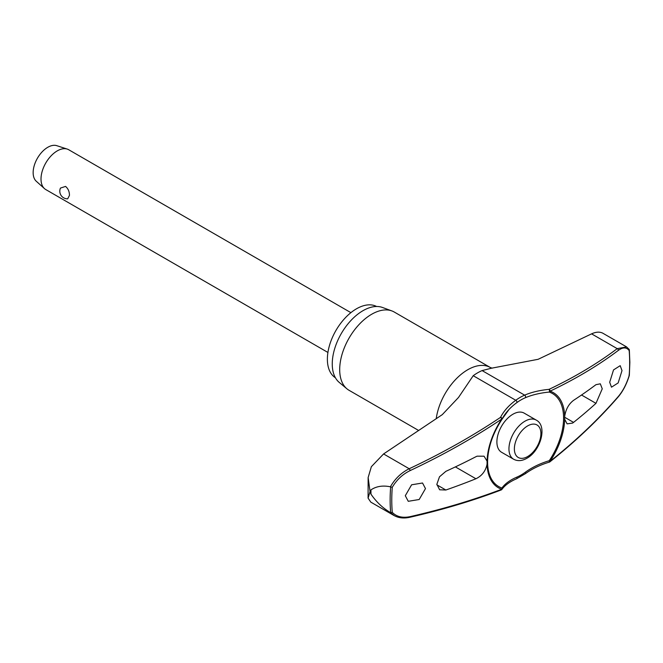 <?xml version="1.0" encoding="UTF-8"?>
<svg xmlns="http://www.w3.org/2000/svg" width="663" height="663" viewBox="0 0 663 663"><rect width="100%" height="100%" fill="white"/><g stroke="black" fill="none" stroke-linecap="round" stroke-linejoin="round"><path stroke-width="0.99" d="M626.56 346.89L602.7 333.141C599.625 331.624 595.921 331.865 591.587 333.854L538.149 359.296L491.333 368.238L482.092 370.584A48.449 27.97 120 0 0 473.216 375.706L458.514 397.452L442.296 414.632L383.579 453.948L371.355 466.702L368.139 477.559L370.029 491.465L370.957 489.882A173.01 99.889 120 0 0 370.949 492.021A173.01 99.889 120 0 0 370.957 494.142L370.029 491.673L368.081 498.128L370.808 502.131L394.137 515.599M564.694 416.306A54.921 31.708 120 0 0 550.075 391.17A1.533 1.036 -115.5 0 0 549.072 389.347A1.533 0.506 84.5 0 1 549.436 391.435A1.533 0.506 84.5 0 1 549.428 391.501A1.533 0.506 84.5 0 1 549.254 392.065A53.728 31.02 -60 0 1 563.583 418.113A53.728 31.02 -60 0 1 549.254 460.702L549.37 462.119A1.533 1.533 0 0 0 549.884 461.854A1.533 0.804 -128.4 0 0 550.075 461.324A54.921 31.708 120 0 0 564.694 419.298L564.694 416.306C565.779 409.328 568.738 404.007 573.553 400.353A602.302 327.878 2.7 0 0 595.971 384.673L600.305 383.811L602.253 388.808L595.971 403.344A602.302 366.515 177.2 0 1 573.553 422.389L572.617 423.077L567.097 423.864L564.694 419.298M501.468 489.775A1.533 1.276 -144.3 0 0 501.924 488.026A53.728 31.02 -60 0 1 487.595 461.978A53.728 31.02 -60 0 1 487.678 459.111A53.728 31.02 -60 0 1 501.924 419.389L501.692 419.099A54.921 31.708 120 0 0 487.065 461.125L487.065 464.117C485.706 470.937 481.993 475.819 475.926 478.761A602.302 327.878 -177.3 0 1 445.859 490.015L439.644 489.791L436.851 484.305L439.478 476.805L445.859 471.343A602.302 366.515 -2.8 0 0 475.926 456.716L477.111 456.177L484.048 456.202L487.065 461.125M501.949 419.364A1.533 1.069 -153.2 0 0 502.04 419.223A1.533 1.069 -153.2 0 0 502.123 418.817A1.533 1.069 -153.2 0 0 502.115 418.751A1.533 1.069 -153.2 0 0 500.532 417.367A1.533 0.721 56.2 0 1 501.692 419.099A600.711 388.825 -6.9 0 1 410.124 470.597C402.607 474.277 396.656 479.855 392.264 487.313L390.656 486.874A169.297 97.743 120 0 0 390.134 500.068A169.297 97.743 120 0 0 390.656 512.665L392.264 512.375A168.211 97.121 -60 0 1 391.767 500.126A168.211 97.121 -60 0 1 392.264 487.313M502.106 419.033A63.466 41.081 173.1 0 1 509.051 409.427A63.466 41.081 173.1 0 1 516.858 402.615A1.533 0.762 -126.1 0 0 516.983 402.06A1.533 0.762 -126.1 0 0 515.764 400.27A64.709 41.885 -6.9 0 0 500.532 417.367A599.178 387.83 173.1 0 1 409.204 468.741C401.239 472.736 394.974 478.752 390.408 486.799L390.656 486.874M390.408 486.799C382.766 485.25 376.286 486.277 370.957 489.882M335.42 377.777A41.172 23.769 -60 0 1 327.381 359.222A41.172 23.769 -60 0 1 345.025 318.132A41.172 23.769 -60 0 1 376.576 306.488M418.684 430.511L349.061 390.308A45.192 26.089 -60 0 1 346.923 388.816A45.192 26.089 -60 0 1 339.696 369.623A45.192 26.089 -60 0 1 357.97 325.724A45.192 26.089 -60 0 1 391.891 310.93A45.192 26.089 -60 0 1 394.253 312.033L490.33 367.509A45.192 26.089 -60 0 1 490.429 367.567M391.891 310.93L382.452 307.466A43.468 25.095 120 0 0 349.832 321.696A43.468 25.095 120 0 0 332.254 363.912A43.468 25.095 120 0 0 339.199 382.377L346.923 388.816M516.858 402.615A46.012 26.57 -60 0 1 525.295 397.75A63.466 31.584 -173.9 0 1 549.254 392.065A1.533 1.243 -71.1 0 0 550.075 391.17A600.711 298.963 6.1 0 0 618.38 350.362C622.93 347.081 626.518 347.139 629.162 350.545A168.211 97.121 -60 0 1 629.659 362.785A168.211 97.121 -60 0 1 629.162 375.598L629.038 375.034L629.162 375.598C626.518 384.068 622.93 391.004 618.38 396.408A600.711 388.825 173.1 0 1 550.075 461.324L549.254 460.702A63.466 41.081 -6.9 0 0 525.295 472.263A46.012 26.57 -60 0 1 516.858 477.128A63.466 31.584 6.1 0 0 501.924 488.026A1.533 1.243 108.9 0 1 501.692 489.261A1.533 0.945 69.2 0 1 501.22 489.94A1.533 1.533 0 0 0 501.916 489.41C504.883 485.275 509.748 481.736 516.502 478.802L525.403 473.672C532.215 468.733 540.212 464.879 549.37 462.119M513.634 459.235L501.576 452.274A22.592 13.045 -60 0 1 496.894 441.931A22.592 13.045 -60 0 1 506.764 419.19A22.592 13.045 -60 0 1 524.176 413.132L536.226 420.093A22.592 13.045 120 0 0 524.93 421.212A22.592 13.045 120 0 0 508.952 448.884A22.592 13.045 120 0 0 513.634 459.235C517.637 461.34 522.038 461.034 526.845 458.299C540.461 451.014 547.82 425.986 536.226 420.093M622.002 370.592L618.156 382.932L611.485 387.175L609.687 382.244L613.532 369.913L620.195 365.669L622.002 370.592M487.065 464.117A54.921 31.708 120 0 0 501.692 489.261A600.711 298.963 -173.9 0 1 410.124 516.643C402.607 518.201 396.656 516.784 392.264 512.375M425.48 488.598L419.182 499.512L408.259 501.303L405.3 495.709L411.607 484.794L422.53 483.004L425.48 488.598M350.901 312.654L68.737 149.755A22.981 13.268 120 0 0 67.261 149.092A22.981 13.268 120 0 0 50.131 156.899A22.981 13.268 120 0 0 41.007 179.035A22.981 13.268 120 0 0 44.454 188.599A22.981 13.268 120 0 0 45.764 189.552L327.92 352.451M69.441 195.452L67.684 198.834A7.658 7.658 0 0 1 60.449 188.085L65.562 186.411C68.198 188.682 69.491 191.69 69.441 195.452M67.261 149.092L56.786 145.678A20.677 11.942 120 0 0 41.371 152.697A20.677 11.942 120 0 0 33.15 172.62A20.677 11.942 120 0 0 36.258 181.231L44.454 188.599M629.038 349.244L629.162 350.545L629.179 349.418L626.543 346.915L617.212 348.647A1.533 1.177 53 0 1 618.38 350.362M549.884 461.854C575.608 441.425 598.391 419.778 618.223 396.897A1.533 0.953 -139.1 0 0 618.38 396.408M383.579 453.948L409.204 468.741A1.533 0.53 64.8 0 1 410.124 470.597M390.656 512.665L394.154 515.574M409.643 517.322A1.533 0.754 -102.9 0 0 409.684 517.314L409.684 517.314A1.533 0.754 -102.9 0 0 410.124 516.643M370.957 494.142C376.286 501.924 382.766 508.057 390.408 512.54M525.295 472.263A1.533 0.762 53.9 0 1 525.577 473.059A1.533 0.762 53.9 0 1 525.403 473.672M591.587 333.854L617.212 348.647A599.178 298.201 -173.9 0 1 549.072 389.347A64.709 32.205 6.1 0 0 524.64 395.148A48.449 27.97 120 0 0 515.764 400.27L473.216 375.706M525.295 397.75A1.533 0.994 -113.1 0 0 525.577 397.096A1.533 0.994 -113.1 0 0 524.64 395.148L482.092 370.584M516.858 477.128A1.533 0.994 66.9 0 1 516.983 478.023A1.533 0.994 66.9 0 1 516.502 478.802M436.221 418.734A45.192 26.089 -60 0 1 458 377.123A45.192 26.089 -60 0 1 490.33 367.509L492.153 368.164M455.382 466.901L475.926 478.761M514.372 448.884A18.763 10.832 120 0 0 527.64 456.55A18.763 10.832 120 0 0 540.909 433.569A18.763 10.832 120 0 0 527.64 425.903A18.763 10.832 120 0 0 514.372 448.884M581.534 395.015L595.971 403.344M564.627 417.234L573.553 422.389M436.859 484.819L445.859 490.015M368.139 477.559L368.081 498.128M629.336 349.865L629.85 362.354L629.336 375.407C626.651 384.126 622.947 391.278 618.223 396.897M487.678 459.111C488.581 445.826 493.338 432.583 501.949 419.381A1.533 1.533 0 0 0 502.04 419.223L509.051 409.427M394.037 515.507C398.488 518.002 403.701 518.607 409.684 517.314C442.395 509.839 472.91 500.714 501.22 489.94"/></g></svg>
